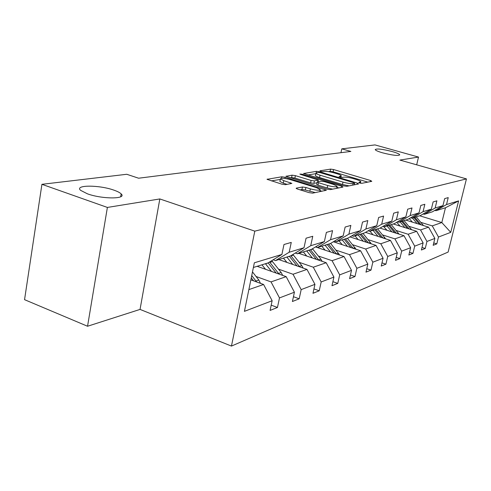 <?xml version="1.0" encoding="UTF-8"?>
<svg xmlns="http://www.w3.org/2000/svg" width="491" height="491" viewBox="0 0 491 491"><rect width="100%" height="100%" fill="white"/><g stroke="black" fill="none" stroke-linecap="round" stroke-linejoin="round"><path stroke-width="0.74" d="M113.894 190.146C99.299 184.831 74.147 184.788 80.598 190.336L87.41 193.816C102.281 199.291 127.218 199.174 121.167 193.902C119.921 192.644 117.496 191.392 113.894 190.146M392.162 151.541C382.293 149.061 376.64 148.417 375.198 149.608C375.597 150.442 378.088 151.529 382.667 152.854C392.585 155.352 398.287 156.015 399.754 154.837C399.355 153.978 396.826 152.879 392.162 151.541M359.645 183.008L361.812 183.321L371.791 181.326L370.613 180.522L333.604 169.555L330.603 169.107L319.917 170.794L320.635 171.334L322.796 171.654L324.201 171.427C326.564 171.23 329.829 171.709 333.997 172.863L337.084 173.783C339.563 174.544 340.957 175.213 341.251 175.784L339.036 176.674L342.123 177.429L343.485 177.19C345.793 176.969 349.064 177.441 353.305 178.62L356.454 179.559C359.056 180.357 360.498 181.056 360.793 181.652L358.682 182.542L359.645 183.008M296.429 188.108L296.147 188.354L297.503 189.041L309.115 192.656L312.614 193.141L326.411 190.22L285.167 177.269L281.803 176.791L267.043 179.319L281.957 184.199L285.443 184.69L291.857 183.389L283.829 180.657L280.386 178.945C281.042 177.865 284.32 178.08 290.218 179.602L316.517 187.691L320.206 189.544C319.518 190.618 316.235 190.391 310.367 188.863L305.893 187.482L302.462 186.997L296.429 188.108L296.337 188.544M159.827 198.947L107.388 207.435L41.925 184.315L24.55 299.67L87.551 326.251L140.045 309.41L231.457 346.081L254.798 231.144L159.827 198.947L140.045 309.41M416.675 164.823L418.522 157.065L399.907 160.078L466.45 178.902L254.798 231.144M418.522 157.065L374.995 144.919L341.804 148.847L340.957 152.683M41.925 184.315L126.758 174.28L138.609 178.215L350.869 151.437L341.804 148.847M343.59 185.856L346.812 186.316L358.596 183.959L357.43 183.125L319.58 171.789L316.474 171.334L303.61 173.513L343.59 185.856M342.939 187.089L330.314 189.606L326.963 189.133L285.958 176.312L292.096 175.17L295.379 175.643L311.122 180.442L314.406 180.915L318.321 180.068L300.762 174.489L299.872 174.06L302.315 174.244L341.779 186.212L342.939 187.089M107.388 207.435L87.551 326.251M271.204 305.15L277.452 307.483L270.093 310.416L272.137 300.738L244.42 311.349L254.35 262.795L281.889 254.448L268.074 262.906L253.393 267.472M231.457 346.081L448.13 252.067L466.45 178.902M289.181 252.239L304.009 247.746L290.58 255.909L275.494 260.598L289.181 252.239L291.267 242.425L283.982 244.506L281.889 254.448M304.009 247.746L306.065 238.196L312.761 236.288L310.711 245.715L324.361 241.578L326.386 232.396L332.56 230.635L330.547 239.7L343.16 235.883L345.142 227.038L350.856 225.406L348.886 234.146L360.572 230.604L362.518 222.079L367.814 220.563L365.881 228.996L376.744 225.7L378.653 217.47L383.581 216.065L381.685 224.203L391.8 221.14L393.672 213.18L398.269 211.867L396.409 219.741L405.861 216.875L407.696 209.178L411.992 207.951L410.169 215.574L419.013 212.891L420.818 205.434L424.844 204.281L423.058 211.664L431.35 209.154L433.117 201.918L436.898 200.837L435.143 208L442.943 205.637L444.674 198.622L448.228 197.603L446.509 204.557L458.606 200.893L450.75 232.347L438.475 237.043L436.794 243.867L433.166 245.316L434.86 238.43L426.955 241.455L425.237 248.483L421.382 250.017L423.113 242.928L414.711 246.144L412.956 253.387L408.856 255.019L410.617 247.71L401.663 251.14L399.877 258.604L395.5 260.353L397.299 252.81L387.737 256.474L385.914 264.176L381.243 266.048L383.072 258.26L372.841 262.176L370.981 270.142L365.973 272.143L367.839 264.09L356.865 268.295L354.975 276.531L349.598 278.679L351.501 270.351L339.692 274.868L337.771 283.399L331.977 285.713L333.917 277.084L321.188 281.957L319.224 290.801L312.976 293.299L314.946 284.344L301.179 289.616L299.185 298.804L292.409 301.511L294.416 292.206L279.483 297.92L277.452 307.483M257.149 266.306L286.167 276.642L271.032 281.902L256.057 276.488M271.032 281.902L279.483 297.92M286.167 276.642L294.416 292.206M273.168 259.788L275.494 260.598M278.79 259.573L306.973 269.412L293.017 274.26L278.489 269.117M293.017 274.26L301.179 289.616M306.973 269.412L314.946 284.344M324.361 241.578L311.306 249.465L297.405 253.786L310.711 245.715M295.275 253.055L297.405 253.786M298.816 253.35L326.202 262.728L313.295 267.214L299.185 262.317M313.295 267.214L321.188 281.957M326.202 262.728L333.917 277.084M343.16 235.883L330.461 243.511L317.609 247.507L330.547 239.7M315.645 246.844L317.609 247.507M315.504 246.93L344.025 256.535L332.057 260.69L318.352 256.026M332.057 260.69L339.692 274.868M344.025 256.535L351.501 270.351M360.572 230.604L348.211 237.994L336.292 241.701L348.886 234.146M334.481 241.099L336.292 241.701M333.377 241.762L360.597 250.778L349.469 254.645L336.139 250.183M349.469 254.645L356.865 268.295M360.597 250.778L367.839 264.09M376.744 225.7L364.703 232.863L353.624 236.312L365.881 228.996M351.943 235.76L353.624 236.312M350.015 236.914L376.045 245.408L365.666 249.017L352.698 244.739M365.666 249.017L372.841 262.176M376.045 245.408L383.072 258.26M391.8 221.14L380.071 228.088L369.748 231.298L381.685 224.203M368.182 230.795L369.748 231.298M365.537 232.372L390.474 240.394L380.77 243.763L368.152 239.663M380.77 243.763L387.737 256.474M390.474 240.394L397.299 252.81M405.861 216.875L394.426 223.626L384.778 226.627L396.409 219.741M386.994 230.304L383.305 226.173L384.778 226.627M380.04 228.1L403.983 235.698L394.899 238.859L382.599 234.919M394.899 238.859L401.663 251.14M403.983 235.698L410.617 247.71M419.013 212.891L407.868 219.446L398.833 222.257L410.169 215.574M397.465 221.834L398.833 222.257M393.316 223.97L416.663 231.298L408.131 234.256L396.145 230.469M383.698 226.529L383.048 226.326M408.131 234.256L414.711 246.144M416.663 231.298L423.113 242.928M431.35 209.154L420.468 215.531L411.992 218.164L423.058 211.664M410.715 217.771L411.992 218.164M405.799 220.091L428.582 227.155L420.56 229.941L408.874 226.29M397.041 222.589L396.476 222.417M420.56 229.941L426.955 241.455M428.582 227.155L434.86 238.43M442.943 205.637L432.319 211.848L424.347 214.321L435.143 208M423.15 213.959L424.347 214.321M419.676 215.776L441.82 222.552L432.252 225.878L420.842 222.355M409.574 218.876L409.095 218.722M432.252 225.878L438.475 237.043M450.75 232.347L441.82 222.552L445.478 207.754L435.965 210.713L446.509 204.557M434.842 210.375L435.965 210.713M248.869 289.598L263.587 284.485L250.864 279.852M445.478 207.754L458.606 200.893M263.587 284.485L272.137 300.738M433.756 242.91L436.794 243.867M422.008 247.446L425.237 248.483M409.519 252.27L412.956 253.387M396.206 257.401L399.877 258.604M381.986 262.869L385.914 264.176M366.771 268.712L370.981 270.142M350.445 274.972L354.975 276.531M332.88 281.687L337.771 283.399M313.939 288.917L319.224 290.801M293.446 296.711L299.185 298.804M367.796 182.124L333.113 171.807L330.112 171.365L328.43 171.635M315.836 173.673L307.716 174.986M354.514 183.272L353.704 182.689L320.408 172.703L318.223 172.384L315.934 173.206C316.247 173.777 317.616 174.44 320.034 175.189L342.994 182.1C347.376 183.321 350.74 183.806 353.084 183.554L354.514 183.272L354.164 184.849M315.504 175.219L315.431 175.551C315.744 176.128 317.112 176.791 319.531 177.539L320.034 175.189M349.058 185.868L342.466 184.481L319.531 177.539M290.138 177.834L291.586 177.601L292.096 175.17M317.045 182.781L313.878 183.352L310.6 182.885L294.87 178.067L291.586 177.601M318.002 181.566L318.371 181.676M336.887 187.316L338.827 187.906M327.718 185.506C333.297 186.954 336.433 187.194 337.127 186.23L333.45 184.42L324.355 181.652L321.108 181.191L317.456 181.842L317.204 182.044L318.536 182.707L327.718 185.506L327.184 187.967L332.659 189.139M316.701 184.37L318.008 185.156L318.536 182.707M327.184 187.967L318.008 185.156M315.314 192.601L305.353 190.017L301.922 189.544L300.179 189.87M279.95 181.062L279.87 181.449L283.307 183.174L283.829 180.657M287.204 184.383L283.307 183.174M280.287 179.43L271.302 180.884M321.992 191.269L319.972 190.643M423.463 225.565L416.202 216.856M417.086 223.589L412.403 218.035M412.415 222.141L409.298 218.605M421.131 224.847L414.766 217.304M413.858 217.587L419.572 224.362M411.63 229.714L404.111 220.612M404.879 227.597L400.079 221.871M400.091 226.099L396.703 222.282M409.181 228.947L402.589 221.091M401.62 221.392L407.518 228.425M399.048 234.133L391.259 224.608M391.898 231.862L386.969 225.946M396.483 233.317L389.639 225.111M388.608 225.437L394.715 232.759M385.656 238.847L377.579 228.861M378.07 236.404L373.007 230.285M373.037 234.784L369.999 231.218M382.962 237.982L375.854 229.401M374.756 229.739L381.077 237.374M371.362 243.88L362.984 233.397M363.309 241.253L358.099 234.919M358.142 239.565L355.024 235.876M368.545 242.965L361.143 233.974M359.971 234.336L366.525 242.302M356.085 249.281L347.389 238.252M347.518 246.445L342.159 239.878M342.209 244.684L338.999 240.86M353.127 248.299L345.412 238.865M344.16 239.252L350.961 247.587M339.704 255.081L330.639 243.407M330.578 252.006L325.06 245.193M325.122 250.171L321.814 246.2M336.605 254.037L328.553 244.107M327.209 244.524L334.285 253.258M322.114 261.329L320.881 259.168L312.491 248.753M312.362 257.99L306.679 250.907M306.752 256.069L303.352 251.938M318.849 260.212L310.441 249.735M308.992 250.189L316.357 259.358M303.156 268.08L301.793 265.588L292.924 254.485M292.728 264.44L286.867 257.063M286.953 262.427L283.442 258.131M299.725 266.883L290.868 255.737M289.359 256.29L297.049 265.95M282.675 275.396L281.177 272.523L271.756 260.647M271.498 271.413L265.441 263.722M265.551 269.295L261.93 264.815M279.048 274.107L269.547 262.004M268.135 262.869L276.181 273.082M260.476 283.356L258.837 280.048L252.484 271.916M256.64 281.957L251.742 275.561M251.263 277.881L253.571 280.84M359.94 183.088L360.148 182.167M340.355 177.226L340.558 176.312M330.112 171.365L330.603 169.107M333.113 171.807L333.604 169.555M370.361 181.615L370.613 180.522M303.788 173.685L303.868 173.317M316.167 172.777L316.474 171.334M319.432 172.47L319.58 171.789M357.172 184.248L357.43 183.125M342.466 184.481L342.994 182.1M352.728 185.132L353.084 183.554M286.155 176.496L286.241 176.091M294.87 178.067L295.379 175.643M310.6 182.885L311.122 180.442M313.878 183.352L314.406 180.915M317.745 181.793L318.076 180.271M302.174 174.919L302.315 174.244M341.521 187.372L341.779 186.212M301.922 189.544L302.462 186.997M305.353 190.017L305.893 187.482M309.821 191.404L310.367 188.863M290.304 183.843L290.537 182.732M267.264 179.516L267.356 179.062M281.496 178.276L281.803 176.791M284.921 178.448L285.167 177.269M324.754 190.717L325.017 189.52M414.809 217.353L416.245 216.905M412.446 218.09L413.901 217.636M422.033 225.124L422.929 224.823M402.632 221.14L404.154 220.668M400.122 221.92L401.663 221.441M409.948 229.193L411.01 228.837M389.682 225.166L391.302 224.663M387.012 226.001L388.657 225.486M397.102 233.513L398.342 233.096M375.897 229.457L377.628 228.916M373.05 230.34L374.799 229.794M383.41 238.123L384.858 237.638M361.192 234.029L363.033 233.458M358.148 234.974L360.02 234.397M368.79 243.045L370.466 242.48M345.461 238.921L347.438 238.307M342.209 239.933L344.209 239.313M353.146 248.305L355.079 247.654M328.602 244.168L330.719 243.505M325.11 245.255L327.258 244.586M336.501 253.908L338.594 253.203M310.49 249.802L312.767 249.09M306.728 250.969L309.042 250.25M318.628 259.923L320.881 259.168M290.979 255.872L293.434 255.105M286.916 257.131L289.414 256.357M299.369 266.404L301.793 265.588M269.89 262.427L272.548 261.599M265.496 263.796L268.203 262.955M278.557 273.407L281.177 272.523M255.989 281.005L258.837 280.048M360.443 183.204L360.732 181.915M340.907 177.343L341.19 176.066M354.287 184.825L354.649 183.217M315.431 175.551L315.934 173.206M317.959 181.75L318.297 180.185M336.66 188.341L337.059 186.525M316.677 184.493L317.204 182.044M319.739 191.717L320.132 189.894M279.87 181.449L280.386 178.945M120.682 196.756L121.167 193.902"/></g></svg>
